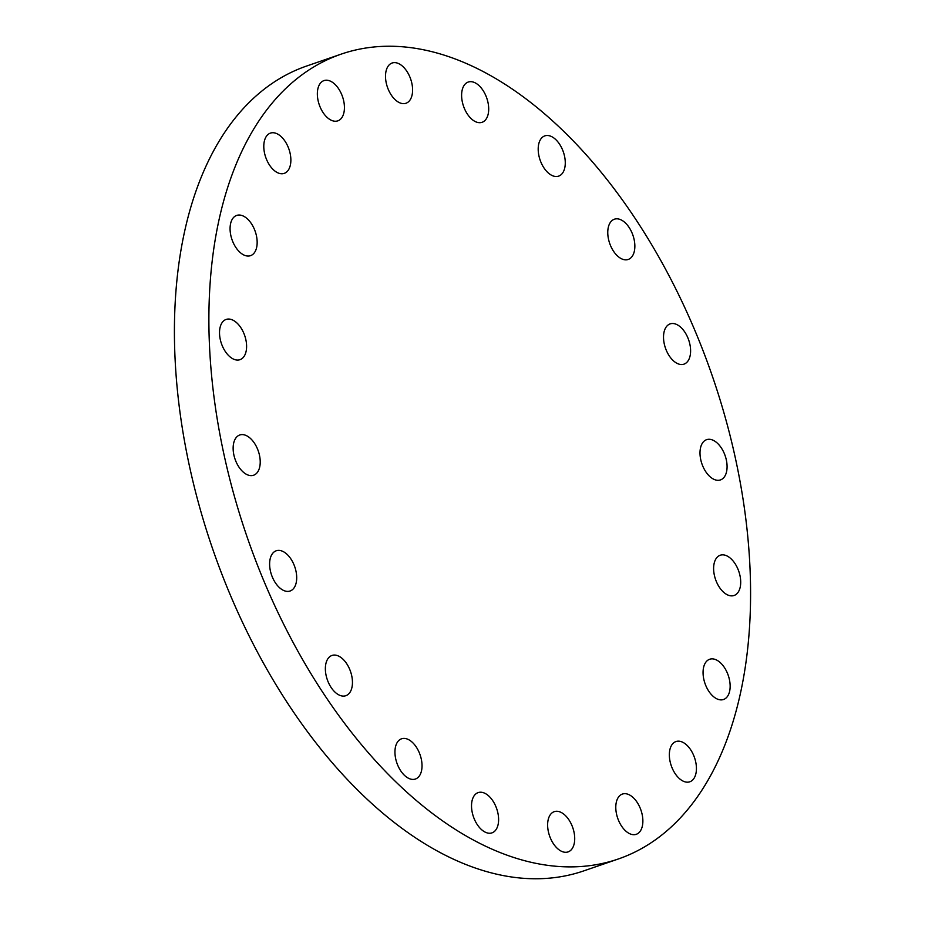 <?xml version="1.0" encoding="UTF-8"?>
<svg xmlns="http://www.w3.org/2000/svg" width="925" height="925" viewBox="0 0 925 925"><rect width="100%" height="100%" fill="white"/><g stroke="black" fill="none" stroke-linecap="round" stroke-linejoin="round"><path stroke-width="1.39" d="M235.436 215.988A21.275 12.303 71 0 0 232.383 240.662A21.275 12.303 71 0 0 250.548 255.658A21.275 12.303 71 0 0 251.797 255.092A21.275 12.303 71 0 0 254.849 230.417A21.275 12.303 71 0 0 236.696 215.421A21.275 12.303 71 0 0 235.436 215.988M243.853 333.335A21.275 12.303 71 0 0 226.128 319.437A21.275 12.303 71 0 0 222.266 345.777A21.275 12.303 71 0 0 239.991 359.675A21.275 12.303 71 0 0 243.853 333.335M257.474 448.891A21.275 12.303 71 0 0 239.748 434.993A21.275 12.303 71 0 0 235.887 461.332A21.275 12.303 71 0 0 253.612 475.23A21.275 12.303 71 0 0 257.474 448.891M293.953 564.678A21.275 12.303 71 0 0 276.228 550.78A21.275 12.303 71 0 0 272.366 577.119A21.275 12.303 71 0 0 290.08 591.017A21.275 12.303 71 0 0 293.953 564.678M349.708 669.365A21.275 12.303 71 0 0 331.983 655.455A21.275 12.303 71 0 0 328.109 681.794A21.275 12.303 71 0 0 345.834 695.704A21.275 12.303 71 0 0 349.708 669.365M419.279 752.696A21.275 12.303 71 0 0 401.554 738.798A21.275 12.303 71 0 0 397.692 765.125A21.275 12.303 71 0 0 415.406 779.035A21.275 12.303 71 0 0 419.279 752.696M476.884 793.188A21.275 12.303 71 0 0 473.831 817.85A21.275 12.303 71 0 0 491.996 832.858A21.275 12.303 71 0 0 493.245 832.292A21.275 12.303 71 0 0 496.297 807.618A21.275 12.303 71 0 0 478.132 792.609A21.275 12.303 71 0 0 476.884 793.188M552.988 812.231A21.275 12.303 71 0 0 549.936 836.905A21.275 12.303 71 0 0 568.1 851.902A21.275 12.303 71 0 0 569.349 851.335A21.275 12.303 71 0 0 572.402 826.661A21.275 12.303 71 0 0 554.237 811.664A21.275 12.303 71 0 0 552.988 812.231M621.149 794.633A21.275 12.303 71 0 0 618.097 819.307A21.275 12.303 71 0 0 636.261 834.304A21.275 12.303 71 0 0 637.51 833.737A21.275 12.303 71 0 0 640.562 809.063A21.275 12.303 71 0 0 622.398 794.066A21.275 12.303 71 0 0 621.149 794.633M674.707 742.116A21.275 12.303 71 0 0 671.654 766.79A21.275 12.303 71 0 0 689.819 781.787A21.275 12.303 71 0 0 691.067 781.22A21.275 12.303 71 0 0 694.12 756.546A21.275 12.303 71 0 0 675.967 741.549A21.275 12.303 71 0 0 674.707 742.116M708.423 659.826A21.275 12.303 71 0 0 705.37 684.5A21.275 12.303 71 0 0 723.523 699.497A21.275 12.303 71 0 0 724.772 698.93A21.275 12.303 71 0 0 727.836 674.256A21.275 12.303 71 0 0 709.672 659.259A21.275 12.303 71 0 0 708.423 659.826M737.953 569.141A21.275 12.303 71 0 0 720.228 555.243A21.275 12.303 71 0 0 716.366 581.582A21.275 12.303 71 0 0 734.092 595.48A21.275 12.303 71 0 0 737.953 569.141M724.333 453.585A21.275 12.303 71 0 0 706.607 439.676A21.275 12.303 71 0 0 702.746 466.015A21.275 12.303 71 0 0 720.459 479.925A21.275 12.303 71 0 0 724.333 453.585M687.853 337.798A21.275 12.303 71 0 0 670.139 323.889A21.275 12.303 71 0 0 666.266 350.228A21.275 12.303 71 0 0 683.991 364.138A21.275 12.303 71 0 0 687.853 337.798M632.11 233.112A21.275 12.303 71 0 0 614.385 219.213A21.275 12.303 71 0 0 610.512 245.553A21.275 12.303 71 0 0 628.237 259.451A21.275 12.303 71 0 0 632.11 233.112M562.527 149.781A21.275 12.303 71 0 0 544.813 135.882A21.275 12.303 71 0 0 540.94 162.222A21.275 12.303 71 0 0 558.665 176.12A21.275 12.303 71 0 0 562.527 149.781M466.975 82.626A21.275 12.303 71 0 0 463.922 107.3A21.275 12.303 71 0 0 482.075 122.297A21.275 12.303 71 0 0 483.336 121.73A21.275 12.303 71 0 0 486.388 97.056A21.275 12.303 71 0 0 468.223 82.059A21.275 12.303 71 0 0 466.975 82.626M390.87 63.582A21.275 12.303 71 0 0 387.818 88.257A21.275 12.303 71 0 0 405.983 103.253A21.275 12.303 71 0 0 407.231 102.687A21.275 12.303 71 0 0 410.284 78.012A21.275 12.303 71 0 0 392.119 63.016A21.275 12.303 71 0 0 390.87 63.582M269.152 133.697A21.275 12.303 71 0 0 266.099 158.36A21.275 12.303 71 0 0 284.252 173.368A21.275 12.303 71 0 0 285.501 172.79A21.275 12.303 71 0 0 288.565 148.127A21.275 12.303 71 0 0 270.401 133.119A21.275 12.303 71 0 0 269.152 133.697M322.709 81.18A21.275 12.303 71 0 0 319.657 105.843A21.275 12.303 71 0 0 337.81 120.851A21.275 12.303 71 0 0 339.07 120.285A21.275 12.303 71 0 0 342.123 95.61A21.275 12.303 71 0 0 323.958 80.602A21.275 12.303 71 0 0 322.709 81.18M341.163 54.136L306.695 66.01A425.616 246.142 71 0 0 281.697 77.411A425.616 246.142 71 0 0 220.613 570.841A425.616 246.142 71 0 0 583.837 870.864L618.305 858.99A425.616 246.142 71 0 0 643.303 847.589A425.616 246.142 71 0 0 704.388 354.159A425.616 246.142 71 0 0 341.163 54.136A425.616 246.142 71 0 0 316.165 65.536A425.616 246.142 71 0 0 255.08 558.966A425.616 246.142 71 0 0 618.305 858.99"/></g></svg>
